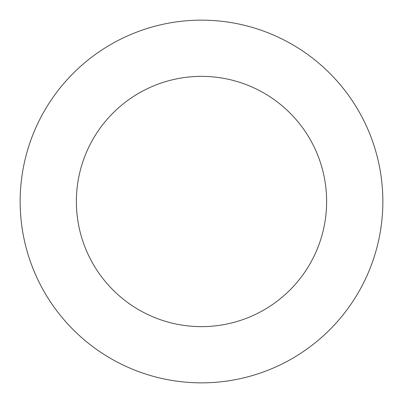 <?xml version="1.0" encoding="UTF-8"?>
<svg xmlns="http://www.w3.org/2000/svg" width="403" height="403" viewBox="0 0 403 403"><rect width="100%" height="100%" fill="white"/><g stroke="black" fill="none" stroke-linecap="round" stroke-linejoin="round"><path stroke-width="0.6" d="M76.368 201.5A125.132 125.132 0 0 1 264.066 93.133A125.132 125.132 0 0 1 264.066 309.867A125.132 125.132 0 0 1 76.368 201.5M20.15 201.5A181.35 181.35 0 0 1 292.175 44.446A181.35 181.35 0 0 1 292.175 358.554A181.35 181.35 0 0 1 20.15 201.5"/></g></svg>
